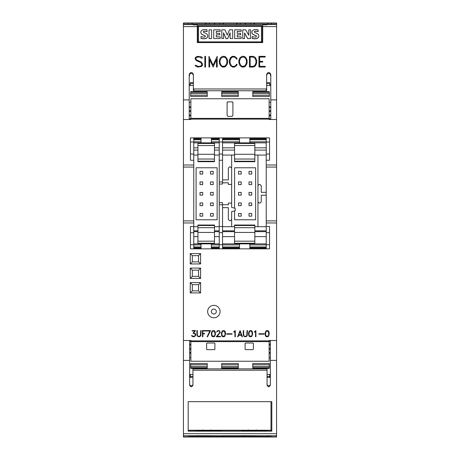 <?xml version="1.0" encoding="UTF-8"?>
<svg xmlns="http://www.w3.org/2000/svg" width="460" height="460" viewBox="0 0 460 460"><rect width="100%" height="100%" fill="white"/><g stroke="black" fill="none" stroke-linecap="round" stroke-linejoin="round"><path stroke-width="0.69" d="M244.565 38.514L242.765 38.605L242.765 29.819L245.628 29.819L248.797 35.259L248.797 29.819L250.499 29.819L250.499 38.514L247.727 38.514L244.565 32.999L244.565 38.514L242.765 38.514L242.765 29.912M221.8 38.514L221.8 29.819L224.992 29.819L227.251 35.115L229.534 29.819L232.697 29.819L232.697 38.514L230.132 38.514L230.132 32.763L227.654 38.514L225.981 38.514L223.52 32.786L223.52 38.514L221.8 38.514L223.52 38.514M209.053 38.514L209.053 29.854L211.617 29.854L211.617 38.514L209.053 38.605L211.617 38.514M201.02 36.535A9.137 9.016 0 0 0 203.705 37.093A2.599 2.564 -0 0 0 204.89 36.898A0.65 0.644 0 0 0 204.89 35.661A40.744 40.187 0 0 0 202.791 34.73A3.576 3.53 180 0 1 201.077 33.338A2.415 2.38 180 0 1 201.054 31.159A2.921 2.881 180 0 1 202.975 29.785A8.579 8.464 180 0 1 207.058 29.877L207.058 31.55A6.883 6.791 -0 0 0 204.079 31.205A1.041 1.023 -0 0 0 203.389 31.55A0.523 0.512 -0 0 0 203.355 32.079A2.346 2.317 0 0 0 204.188 32.648L205.775 33.35A3.72 3.668 180 0 1 207.471 34.776A2.57 2.536 180 0 1 207.494 37.041A3.157 3.116 180 0 1 205.482 38.531A11.247 11.092 180 0 1 201.02 38.324L201.02 36.535M213.704 29.819L220.219 29.819L220.219 31.372L216.28 31.372L216.28 33.35L219.725 33.35L219.725 34.839L216.28 34.839L216.28 36.886L220.219 36.886L220.219 38.514L213.704 38.514L213.704 29.819M234.669 29.819L241.184 29.819L241.184 31.372L237.245 31.372L237.245 33.35L240.689 33.35L240.689 34.839L237.245 34.839L237.245 36.886L241.184 36.886L241.184 38.514L234.669 38.514L234.669 29.819M252.091 36.535A9.137 9.016 0 0 0 254.777 37.093A2.599 2.564 -0 0 0 255.961 36.898A0.65 0.644 0 0 0 255.961 35.661A40.744 40.187 0 0 0 253.862 34.73A3.576 3.53 180 0 1 252.149 33.338A2.415 2.38 180 0 1 252.12 31.159A2.921 2.881 180 0 1 254.046 29.785A8.579 8.464 180 0 1 258.129 29.877L258.129 31.55A6.883 6.791 -0 0 0 255.15 31.205A1.041 1.023 -0 0 0 254.46 31.55A0.523 0.512 -0 0 0 254.42 32.079A2.346 2.317 0 0 0 255.26 32.648L256.847 33.35A3.72 3.668 180 0 1 258.543 34.776A2.57 2.536 180 0 1 258.56 37.041A3.157 3.116 180 0 1 256.548 38.531A11.247 11.092 180 0 1 252.091 38.324L252.091 36.535M252.948 57.08L250.154 57.08L250.154 66.326L252.948 66.326L254.225 65.901L255.047 65.09L255.955 62.83L255.955 60.565L255.047 58.311L252.948 57.08M220.041 62.934L221.513 65.849L222.962 66.338L225.394 65.849L226.861 62.934L226.861 60.467L226.377 59.012L225.394 57.557L223.939 57.075L221.513 57.557L220.041 60.467L220.041 62.957L221.513 65.849M239.585 62.934L241.052 65.849L242.506 66.338L244.933 65.849L246.399 62.934L246.399 60.467L245.916 59.012L244.933 57.557L243.478 57.075L241.052 57.557L239.585 60.467L239.585 62.957L241.052 65.849M250.499 38.514L247.727 38.605L244.565 33.097M248.797 35.259L248.797 29.912M230.132 32.861L227.654 38.605L225.981 38.605L223.52 32.878M232.697 38.514L230.132 38.514M201.02 38.421L201.02 38.421A11.247 11.092 180 0 0 205.482 38.629L205.482 38.531M207.753 35.978A2.57 2.536 180 0 1 207.494 37.139A3.157 3.116 180 0 1 205.482 38.629M207.058 31.55L207.058 31.648A6.883 6.791 -0 0 0 204.079 31.297A1.041 1.023 -0 0 0 203.389 31.648L203.389 31.55M205.286 36.357A0.747 0.742 -0 0 0 204.89 35.759A40.744 40.187 -0 0 0 202.791 34.828A3.576 3.53 180 0 1 201.077 33.436A2.415 2.38 180 0 1 200.796 32.275M220.219 38.514L213.704 38.514M219.725 34.839L216.28 34.937L216.28 36.886M220.219 31.372L216.28 31.47L216.28 33.35M241.184 38.514L234.669 38.514M240.689 34.839L237.245 34.937L237.245 36.886M241.184 31.372L237.245 31.47L237.245 33.35M258.825 35.978A2.57 2.536 180 0 1 258.56 37.139A3.157 3.116 180 0 1 256.548 38.629A11.247 11.092 180 0 1 252.091 38.421L252.091 38.324M258.129 31.648L258.129 31.648A6.883 6.791 -0 0 0 255.15 31.297A1.041 1.023 -0 0 0 254.46 31.648L254.46 31.55M256.358 36.357A0.747 0.742 -0 0 0 255.961 35.759A40.744 40.187 -0 0 0 253.862 34.828A3.576 3.53 180 0 1 252.149 33.436A2.415 2.38 180 0 1 251.867 32.275M197.949 42.584A0.828 0.816 180 0 1 197.708 42.009L197.708 26.496A0.828 0.816 180 0 1 198.536 25.679L261.464 25.668A0.828 0.816 180 0 1 262.292 26.496L262.292 42.314A0.828 0.816 180 0 1 262.246 42.584M250.154 66.338L252.948 66.338L254.225 65.901M254.225 65.918L255.047 65.09M255.047 65.107L255.955 62.83M221.513 65.866L222.962 66.338M222.962 66.355L224.06 66.338M224.06 66.355L225.394 65.849M225.394 65.866L226.861 62.934M241.052 65.866L242.506 66.338M242.506 66.355L243.599 66.338M243.599 66.355L244.933 65.849M244.933 65.866L246.399 62.934M197.294 24.506L266.846 24.466L266.846 24.88L262.706 24.88L262.706 42.584L197.294 42.584L197.294 24.88L193.154 24.88L193.154 24.466L197.294 24.466L197.294 24.88M262.706 24.506L262.706 24.88M262.292 26.496A0.828 0.828 0 0 0 261.464 25.668L261.464 26.358L262.292 26.496L262.292 42.314M261.464 25.668L198.536 25.668L198.536 41.877L197.708 42.314A0.828 0.816 180 0 0 197.754 42.584M256.686 62.974L256.686 60.444L255.668 57.914L254.616 56.879L253.069 56.367L249.423 56.367L249.423 67.051L249.423 56.35L253.069 56.35L254.616 56.867L255.668 57.902L256.686 60.427L256.686 62.974L255.668 65.498L254.616 66.539L253.069 67.051L249.423 67.051M237.159 64.354L236.411 64.354L235.876 65.395L234.439 66.355L232.49 66.355L231.524 65.878L230.063 62.934L231.524 65.866L232.49 66.338L234.439 66.338L235.876 65.377L236.411 64.337L237.164 64.337L236.578 65.521L234.496 67.051L232.427 67.051L230.345 65.515L229.344 62.957L229.344 60.438L230.345 57.885L231.386 56.867L229.85 58.932L229.344 60.455L229.344 62.957M237.159 59.064L236.578 57.897L234.496 56.367L232.427 56.367L231.386 56.879L232.427 56.35L234.496 56.35L236.578 57.879L237.164 59.064L236.411 59.064L235.876 58.023L234.439 57.063L232.49 57.063L231.524 57.54L230.063 60.467L230.063 62.934M216.493 59.507L216.493 67.051L216.493 59.489L213.158 67.051L209.674 59.489L209.674 67.051L209.674 59.507M217.212 67.051L217.212 56.367L213.083 65.188L208.955 56.367L208.955 67.051L208.955 56.35L213.083 65.17L217.212 56.35L217.212 67.051L216.493 67.051M202.44 65.487L202.44 63.928L201.934 62.888L200.899 61.858L196.397 59.88L195.92 58.92L196.397 59.863L200.899 61.841L201.934 62.87L202.44 63.905L202.44 65.487L201.394 66.539L197.806 67.051L196.253 66.545L195.034 65.337L196.351 65.337L195.052 65.349M202.584 58.063L201.394 56.873L197.806 56.367L196.253 56.879L195.189 57.931L195.189 58.989L195.189 57.914L196.253 56.867L197.806 56.35L201.394 56.856L202.601 58.063L201.284 58.063L199.795 57.063L197.829 57.063L196.368 57.552L195.92 57.994L195.92 58.92M201.721 65.406L199.807 66.355L197.846 66.355L196.351 65.349L197.846 66.338L199.807 66.338L201.721 65.406L201.721 63.98L200.761 62.554L196.242 60.553L195.189 58.989M205.557 67.051L205.557 56.367L204.838 56.367L204.838 67.051L204.838 56.35L205.557 56.35L205.557 67.051L204.838 67.051M227.579 62.957L227.579 60.455L227.062 58.932L225.526 56.879L224.48 56.367L222.416 56.367L220.34 57.902L219.328 60.455L219.328 62.957L219.328 60.438L219.845 58.914L220.34 57.885L222.416 56.35L224.48 56.35L226.556 57.885L227.579 60.438L227.579 62.957L227.062 64.486L225.526 66.539L224.48 67.051L222.416 67.051L220.34 65.515L219.328 62.957M247.118 62.957L247.118 60.455L246.6 58.932L245.071 56.879L244.018 56.367L241.96 56.367L239.878 57.902L238.867 60.455L238.867 62.957L238.867 60.438L239.384 58.914L239.878 57.885L241.96 56.35L244.018 56.35L246.094 57.885L247.118 60.438L247.118 62.957L246.6 64.486L245.071 66.539L244.018 67.051L241.96 67.051L239.878 65.515L238.867 62.957M265.19 67.051L265.19 66.355L259.664 66.338L265.19 66.338L265.19 67.051L258.945 67.051L258.945 56.35L265.19 56.35L265.19 57.063L265.19 56.367L258.945 56.367L258.945 67.051M262.677 62.054L262.677 61.358L259.664 61.358L262.677 61.341L262.677 62.054L259.664 62.054L259.664 66.338M190.877 119.123L269.123 119.123L269.123 119.496L276.575 119.496L276.575 24.282L183.425 24.282L183.425 119.496L190.877 119.496L190.877 118.381L269.123 118.381L269.123 98.762L190.877 98.762L190.877 118.381M189.221 119.496L189.221 74.434C190.601 71.766 191.981 71.766 193.361 74.434L193.361 90.35A0.414 0.408 -0 0 0 193.775 90.758L266.225 90.758A0.414 0.408 -0 0 0 266.639 90.35L266.639 74.434C268.019 71.766 269.399 71.766 270.779 74.434L270.779 99.883L276.575 99.883M262.706 40.273L262.706 42.584M197.294 40.273L197.294 42.584M202.728 429.899L204.085 430.934L204.085 430.238M210.904 429.899L209.547 430.934L209.547 430.238M248.268 429.899L249.625 430.934L249.625 430.238M256.444 429.899L255.087 430.934L255.087 430.238M189.221 76.739L189.635 74.342A2.07 2.041 180 0 1 193.361 75.566M266.639 75.566A2.07 2.041 180 0 1 270.365 74.342L270.779 76.739M209.674 67.051L208.955 67.051M259.664 61.358L259.664 57.063L265.19 57.063M193.361 88.561L193.775 88.975L266.225 88.975L266.639 88.561M270.986 401.666L270.986 430.238L188.186 430.238L188.186 401.666L271.814 401.666L271.814 430.376L266.846 430.376L266.846 430.922L241.385 430.922L241.385 430.376L241.385 430.922M270.365 340.503L270.365 385.147C269.261 387.28 268.157 387.28 267.053 385.147L267.053 368.851L192.947 368.851L192.947 385.147C191.843 387.28 190.739 387.28 189.635 385.147L189.635 360.387L183.425 360.387L183.425 437L276.575 437L276.575 222.962L266.225 222.962L266.225 248.837L190.463 248.837L190.463 226.481L193.775 226.481L190.463 226.481M241.385 435.672L266.846 435.787L241.385 435.672M221.306 430.922L221.306 430.376L221.306 430.922L195.845 430.922L195.845 430.376L195.845 430.922M195.845 435.672L221.306 435.787L195.845 435.672M183.425 99.883L189.221 99.883M270.779 99.883L270.779 119.496M232.835 102.384A0.828 0.828 0 0 0 232.398 101.936M227.602 101.936A0.828 0.828 0 0 0 227.165 102.384M251.712 213.463L251.712 216.154L249.021 216.154L249.021 213.463L251.712 213.463M251.712 202.946L251.712 205.637L249.021 205.637L249.021 202.946L251.712 202.946M251.712 192.429L251.712 195.12L249.021 195.12L249.021 192.429L251.712 192.429M251.712 181.913L251.712 184.604L249.021 184.604L249.021 181.913L251.712 181.913M251.712 171.396L251.712 174.087L249.021 174.087L249.021 171.396L251.712 171.396M241.201 171.396L241.201 174.087L238.51 174.087L238.51 171.396L241.201 171.396M241.201 181.913L241.201 184.604L238.51 184.604L238.51 181.913L241.201 181.913M241.201 192.429L241.201 195.12L238.51 195.12L238.51 192.429L241.201 192.429M241.201 202.946L241.201 205.637L238.51 205.637L238.51 202.946L241.201 202.946M241.201 213.463L241.201 216.154L238.51 216.154L238.51 213.463L241.201 213.463M213.21 213.463L213.21 216.154L210.519 216.154L210.519 213.463L213.21 213.463M213.21 202.946L213.21 205.637L210.519 205.637L210.519 202.946L213.21 202.946M213.21 192.429L213.21 195.12L210.519 195.12L210.519 192.429L213.21 192.429M213.21 181.913L213.21 184.604L210.519 184.604L210.519 181.913L213.21 181.913M213.21 171.396L213.21 174.087L210.519 174.087L210.519 171.396L213.21 171.396M202.699 171.396L202.699 174.087L200.008 174.087L200.008 171.396L202.699 171.396M202.699 181.913L202.699 184.604L200.008 184.604L200.008 181.913L202.699 181.913M202.699 192.429L202.699 195.12L200.008 195.12L200.008 192.429L202.699 192.429M202.699 202.946L202.699 205.637L200.008 205.637L200.008 202.946L202.699 202.946M202.699 213.463L202.699 216.154L200.008 216.154L200.008 213.463L202.699 213.463M188.186 430.376L195.845 430.376M221.306 430.376L241.385 430.376M266.846 430.376L266.846 430.922M271.814 401.666L271.814 431.175L188.186 431.175L188.186 401.666M267.053 370.202L192.947 370.202M270.365 435.994L189.635 435.994M276.575 340.503L269.123 340.503L269.123 340.877L190.877 340.877L190.877 340.503L183.425 340.503L183.425 360.387M227.93 116.357L227.102 115.529L227.102 102.695L227.93 101.867L232.07 101.867L232.898 102.695L232.898 115.529L232.07 116.357L227.93 116.357M222.548 179.906L228.344 179.906L228.344 168.107L229.586 166.865L230.414 166.865L231.656 168.107L231.656 184.46L228.344 184.46L228.344 182.804L222.548 182.804M248.9 334.098L249.579 336.116L251.58 336.116L252.264 334.098L251.58 331.229L249.579 331.229L248.9 334.098M241.281 334.891L240.028 331.66L238.769 334.891L241.281 334.891M211.715 334.098L212.399 336.116L214.394 336.116L215.079 334.098L214.394 331.229L212.399 331.229L211.715 334.098M221.777 334.098L222.462 336.116L224.457 336.116L225.141 334.098L224.457 331.229L222.462 331.229L221.777 334.098M265.466 334.098L266.15 336.116L268.145 336.116L268.83 334.098L268.145 331.229L266.15 331.229L265.466 334.098M222.548 202.676L219.236 202.676L222.548 202.676L222.548 204.746L219.236 204.746L219.236 226.481L222.548 226.481L219.236 226.481L219.236 248.837L222.548 248.837L222.548 204.746L228.344 204.746L228.344 203.09L231.656 203.09L231.656 207.437L235.175 208.265L235.175 210.749L231.656 211.577L231.656 219.443L230.414 220.685L229.586 220.685L228.344 219.443L228.344 207.644L222.548 207.644M234.554 225.032L254.84 225.032L254.84 243.248L234.554 243.248L234.554 225.032M234.554 161.207L234.554 143.474L254.84 143.474L254.84 161.69L234.554 161.69L234.554 161.207L254.84 161.207M276.575 360.387L270.365 360.387M267.053 384.163A1.656 1.633 180 0 0 268.709 385.796A1.656 1.633 180 0 0 270.365 384.163M189.635 384.163A1.656 1.633 180 0 0 191.291 385.796A1.656 1.633 180 0 0 192.947 384.163M189.635 360.387L189.635 340.503M214.475 349.646L207.023 349.646L206.609 349.232L206.609 343.436L207.023 343.022L214.475 343.022L214.889 343.436L214.889 349.232L214.475 349.646A0.414 0.414 0 0 0 214.636 349.617M245.732 24.42L245.732 23.207L250.7 23.207L250.7 24.42L250.7 23.207L254.426 23.207L253.977 23.207L253.977 24.42M268.123 24.42L268.123 23.207L267.674 23.207L271.4 23.207L271.4 24.282L271.4 23.207L276.368 23.207L276.368 24.282M254.426 24.42L254.426 23.207L267.674 23.207L267.674 24.42M214.682 24.42L214.682 23.207L219.65 23.207L219.65 24.42L219.65 23.207L223.376 23.207L222.927 23.207L222.927 24.42M237.072 24.42L237.072 23.207L240.35 23.207L240.35 24.42L240.35 23.207L245.318 23.207L245.318 24.42M223.376 24.42L223.376 23.207L236.624 23.207L236.624 24.42M183.632 24.282L183.632 23.207L188.6 23.207L188.6 24.282L188.6 23.207L192.326 23.207L191.877 23.207L191.877 24.42M206.022 24.42L206.022 23.207L209.3 23.207L209.3 24.42L209.3 23.207L214.268 23.207L214.268 24.42M192.326 24.42L192.326 23.207L205.574 23.207L205.574 24.42M189.221 84.686L190.256 84.686L190.256 82.616L193.361 82.616M266.639 82.616L269.744 82.616L269.744 84.686L270.779 84.686M207.23 96.485L207.23 91.649L190.67 91.649L190.67 96.485L207.23 96.485L190.67 96.485M238.28 96.485L238.28 91.649L221.72 91.649L221.72 96.485L238.28 96.485L221.72 96.485M269.33 96.485L269.33 91.649L252.77 91.649L252.77 96.485L269.33 96.485L252.77 96.485M190.67 363.515L190.67 368.351L207.23 368.351L207.23 363.515L190.67 363.515L207.23 363.515M221.72 363.515L221.72 368.351L238.28 368.351L238.28 363.515L221.72 363.515L238.28 363.515M252.77 363.515L252.77 368.351L269.33 368.351L269.33 363.515L252.77 363.515L269.33 363.515M192.947 377.384L190.256 377.384L190.256 375.314L189.635 375.314M270.365 375.314L269.744 375.314L269.744 377.384L267.053 377.384M268.123 435.838L268.123 436.793L253.977 436.793L253.977 435.838M276.368 435.994L276.368 436.793L271.4 436.793L271.4 435.994L271.4 436.793L267.674 436.793L267.674 435.838M254.426 435.838L254.426 436.793L250.7 436.793L250.7 435.838L250.7 436.793L245.732 436.793L245.732 435.838M206.022 435.838L206.022 436.793L191.877 436.793L191.877 435.838M214.268 435.838L214.268 436.793L209.3 436.793L209.3 435.838L209.3 436.793L205.574 436.793L205.574 435.838M192.326 435.838L192.326 436.793L188.6 436.793L188.6 435.994L188.6 436.793L183.632 436.793L183.632 435.994M237.072 435.838L237.072 436.793L222.927 436.793L222.927 435.838M245.318 435.838L245.318 436.793L240.35 436.793L240.35 435.838L240.35 436.793L236.624 436.793L236.624 435.838M223.376 435.838L223.376 436.793L219.65 436.793L219.65 435.838L219.65 436.793L214.682 436.793L214.682 435.838M197.915 161.207L197.915 143.474L214.475 143.474L214.475 161.69L197.915 161.69L197.915 161.207L214.475 161.207M197.915 225.032L214.475 225.032L214.475 243.248L197.915 243.248L197.915 225.032M189.221 110.67L190.877 110.67M190.877 107.554L189.221 107.554M190.877 106.777L189.221 106.777M190.877 115.84L189.221 115.84M190.877 115.029L189.221 115.029M190.877 111.446L189.221 111.446M270.779 111.446L269.123 111.446M270.779 115.029L269.123 115.029M270.779 115.84L269.123 115.84M270.779 106.777L269.123 106.777M270.779 107.554L269.123 107.554M269.123 110.67L270.779 110.67M234.594 208.127L234.594 167.773L255.628 167.773L255.628 219.776L234.594 219.776L234.594 210.887M217.126 167.773L217.126 219.776L196.092 219.776L196.092 167.773L217.126 167.773M222.548 139.334L239.522 139.334L239.522 138.506L222.548 138.506M222.548 141.818L239.522 141.818L239.522 139.334M192.326 290.858L192.326 284.648L198.536 284.648L198.536 290.858L192.326 290.858L190.256 292.928L190.256 282.578L192.326 284.648M192.326 276.368L192.326 270.158L198.536 270.158L198.536 276.368L192.326 276.368L190.256 278.438L190.256 268.088L192.326 270.158M192.326 261.878L192.326 255.668L198.536 255.668L198.536 261.878L192.326 261.878L190.256 263.948L190.256 253.598L192.326 255.668M219.236 138.506L211.37 138.506L211.37 141.818L219.236 141.818M211.37 139.334L219.236 139.334M190.463 248.837L193.775 248.837L193.775 160.241L190.463 160.241L190.463 137.885L219.236 137.885L219.236 160.241L222.548 160.241L222.548 137.885L269.537 137.885L269.537 160.241L266.225 160.241L269.537 160.241M219.236 181.976L219.236 160.241L222.548 160.241L222.548 181.976L219.236 181.976L219.236 184.046L222.548 184.046L222.548 181.976M219.236 204.746L219.236 184.046L222.548 184.046M193.775 248.216L201.02 248.216L201.02 243.869L211.37 243.869L211.37 247.388L219.236 247.388M211.37 244.904L219.236 244.904M222.548 247.388L239.522 247.388L239.522 243.869L249.872 243.869L249.872 248.216L266.225 248.216M222.548 244.904L239.522 244.904M222.548 142.853L239.522 142.853L239.522 141.818M266.225 138.506L249.872 138.506L249.872 142.853L266.225 142.853M222.548 248.216L239.522 248.216L239.522 247.388M222.548 243.869L239.522 243.869M234.554 236.624L222.548 236.624M222.548 231.656L234.554 231.656M257.945 231.656L257.945 230.828M231.656 230.828L231.656 231.656M266.225 195.224L261.257 195.224L261.257 201.848L260.015 203.09L259.187 203.09L257.945 201.848L257.945 185.702L259.187 184.46L260.015 184.46L261.257 185.702L261.257 192.326L266.225 192.326M234.554 155.066L222.548 155.066M222.548 150.098L234.554 150.098M231.656 155.066L231.656 207.437M231.656 211.577L231.656 226.688M257.945 226.688L257.945 201.848M257.945 185.702L257.945 155.066M252.977 343.022L253.391 343.436L253.391 349.232L252.977 349.646L245.525 349.646L245.111 349.232L245.111 343.436L245.525 343.022L252.977 343.022M245.732 23.207L250.7 23.207M271.4 23.207L276.368 23.207M214.682 23.207L219.65 23.207M240.35 23.207L245.318 23.207M183.632 23.207L188.6 23.207M209.3 23.207L214.268 23.207M190.256 85.514L190.256 84.686M269.744 84.686L269.744 85.514M190.256 375.314L190.256 374.486M269.744 374.486L269.744 375.314M276.368 436.793L271.4 436.793M250.7 436.793L245.732 436.793M214.268 436.793L209.3 436.793M188.6 436.793L183.632 436.793M245.318 436.793L240.35 436.793M219.65 436.793L214.682 436.793M214.475 150.098L219.236 150.098M219.236 155.066L214.475 155.066M219.236 236.624L214.475 236.624M214.475 231.656L219.236 231.656M211.37 243.869L219.236 243.869M211.37 247.388L211.37 248.216L219.236 248.216M269.123 119.123L269.123 118.381M219.236 137.885L222.548 137.885L219.236 137.885M211.37 141.818L211.37 142.853L201.02 142.853L201.02 138.506L193.775 138.506M211.37 142.853L219.236 142.853M190.256 282.578L200.606 282.578L198.536 284.648M200.606 282.578L200.606 292.928L198.536 290.858M190.256 268.088L200.606 268.088L198.536 270.158M200.606 268.088L200.606 278.438L198.536 276.368M190.256 253.598L200.606 253.598L198.536 255.668M200.606 253.598L200.606 263.948L198.536 261.878M222.548 147.821L234.554 147.821M254.84 147.821L266.225 147.821M249.872 142.853L239.522 142.853M249.872 141.818L266.225 141.818M249.872 139.334L266.225 139.334M266.225 137.885L269.537 137.885L266.225 137.885L266.225 222.962M269.537 248.837L266.225 248.837L269.537 248.837L269.537 226.481L266.225 226.481L269.537 226.481M249.872 247.388L266.225 247.388M249.872 244.904L266.225 244.904M249.872 243.869L266.225 243.869M266.225 236.624L254.84 236.624M254.84 231.656L266.225 231.656M266.225 230.828L254.84 230.828M234.554 230.828L222.548 230.828M266.225 226.688L254.84 226.688M234.554 226.688L222.548 226.688M266.225 155.066L254.84 155.066M254.84 150.098L266.225 150.098M266.225 165.002L276.575 165.002L276.575 220.892L266.225 220.892L276.575 220.892L276.575 222.962M276.575 167.072L266.225 167.072L276.575 167.072M270.365 349.33L269.123 349.33M269.123 352.446L270.365 352.446M269.123 353.222L270.365 353.222M269.123 344.16L270.365 344.16M269.123 344.971L270.365 344.971M269.123 348.553L270.365 348.553M189.635 348.553L190.877 348.553M189.635 344.971L190.877 344.971M189.635 344.16L190.877 344.16M189.635 353.222L190.877 353.222M189.635 352.446L190.877 352.446M190.877 349.33L189.635 349.33M190.877 341.619L190.877 361.238L269.123 361.238L269.123 341.619L190.877 341.619L190.877 340.877M189.635 24.282L183.425 24.282L183.425 23L276.575 23L276.575 24.282L270.365 24.282M270.779 85.514L266.639 85.514M193.361 85.514L189.221 85.514M189.635 374.486L192.947 374.486M267.053 374.486L270.365 374.486M197.915 155.066L193.775 155.066M193.775 150.098L197.915 150.098M197.915 236.624L193.775 236.624M193.775 231.656L197.915 231.656M219.236 226.688L214.475 226.688M197.915 226.688L193.775 226.688M219.236 230.828L214.475 230.828M197.915 230.828L193.775 230.828M193.775 243.869L201.02 243.869M193.775 244.904L201.02 244.904M193.775 247.388L201.02 247.388M183.425 340.503L183.425 220.892L193.775 220.892L183.425 220.892L183.425 119.496M193.775 167.072L183.425 167.072L193.775 167.072M276.575 165.002L276.575 119.496M190.463 160.241L193.775 160.241L193.775 137.885L190.463 137.885L193.775 137.885M193.775 139.334L201.02 139.334M193.775 141.818L201.02 141.818M193.775 142.853L201.02 142.853M193.775 147.821L197.915 147.821M214.475 147.821L219.236 147.821M216.338 311.558A2.484 2.484 0 0 1 213.854 314.042A2.484 2.484 0 0 1 211.37 311.558A2.484 2.484 0 0 1 213.854 309.074A2.484 2.484 0 0 1 216.338 311.558M264.189 334.178L258.842 334.178L258.842 333.764L264.189 333.764L264.189 334.178M250.28 336.783L249.377 336.484L248.774 335.581L248.486 333.235L249.377 330.872L250.878 330.573L251.781 330.872L252.39 331.769L252.678 334.121L251.781 336.484L250.28 336.783M238.038 336.783L237.607 336.783L240.068 330.573L242.443 336.783L242.017 336.783L241.442 335.305L238.613 335.305L238.038 336.783M232.035 334.178L226.688 334.178L226.688 333.764L232.035 333.764L232.035 334.178M220.524 336.783L216.252 336.783L219.811 332.35L219.541 331.263L218.989 330.987L217.867 330.987L216.625 332.149L217.229 330.866L219.023 330.573L219.627 330.872L220.236 332.396L217.131 336.369L220.524 336.369L220.524 336.783M207.535 336.783L207.098 336.783L209.863 330.987L206.27 330.987L206.27 330.573L210.553 330.573L207.535 336.783M197.817 336.484L196.914 334.989L196.914 330.573L197.328 330.573L197.328 334.978L197.875 336.087L198.726 336.369L200.41 335.823L200.692 330.573L201.106 330.573L200.807 335.88L199.312 336.783L197.817 336.484M192.188 336.49L191.532 335.501L193.953 336.369L194.89 335.921L195.339 334.702L194.505 333.5L192.958 333.31L194.752 330.987L192.153 330.987L192.153 330.573L195.563 330.573L193.746 332.885L195.465 333.787L195.764 334.684L195.465 335.88L193.965 336.783L192.188 336.49M202.848 336.783L202.434 336.783L202.434 330.573L206.04 330.573L206.04 330.987L202.848 330.987L202.848 333.471L204.591 333.471L204.591 333.885L202.848 333.885L202.848 336.783M213.095 336.783L212.192 336.484L211.594 335.581L211.301 333.235L212.192 330.872L213.693 330.573L214.596 330.872L215.205 331.769L215.493 334.121L214.596 336.484L213.095 336.783M223.163 336.783L222.261 336.484L221.657 335.581L221.363 333.235L222.261 330.872L223.761 330.573L224.664 330.872L225.268 331.769L225.555 334.121L224.664 336.484L223.163 336.783M235.33 336.783L234.916 336.783L234.916 331.378L233.755 332.189L233.755 331.758L235.244 330.573L235.33 336.783M244.174 336.484L243.271 334.989L243.271 330.573L243.685 330.573L243.685 334.978L244.237 336.087L245.082 336.369L246.767 335.823L247.049 330.573L247.463 330.573L247.164 335.88L245.669 336.783L244.174 336.484M255.95 336.783L255.536 336.783L255.536 331.378L254.374 332.189L254.374 331.758L255.863 330.573L255.95 336.783M266.846 336.783L265.943 336.484L265.345 335.581L265.052 333.235L265.943 330.872L267.444 330.573L268.347 330.872L268.956 331.769L269.244 334.121L268.347 336.484L266.846 336.783M200.606 292.928L190.256 292.928M200.606 278.438L190.256 278.438M200.606 263.948L190.256 263.948M269.123 340.877L269.123 341.619M220.064 311.558A6.21 6.21 0 0 0 213.854 305.348A6.21 6.21 0 0 0 207.644 311.558A6.21 6.21 0 0 0 213.854 317.768A6.21 6.21 0 0 0 220.064 311.558M262.05 42.584A0.828 0.816 180 0 0 262.292 42.009L261.464 41.877L261.464 42.584M198.536 25.668A0.828 0.828 0 0 0 197.708 26.496L261.464 26.358L261.464 41.877L198.536 41.877L198.536 42.584M266.846 24.529L276.575 24.529M183.425 24.529L193.154 24.529M262.706 26.571L276.575 26.571M266.225 90.758L266.225 88.975M193.775 90.758L193.775 88.975M183.425 26.571L197.294 26.571M276.575 435.741L266.846 435.741M276.575 433.699L183.425 433.699M195.845 435.741L183.425 435.741M241.385 435.741L221.306 435.741M234.554 225.515L254.84 225.515M234.554 227.689L254.84 227.689M234.554 232.444L254.84 232.444M234.554 241.178L254.84 241.178M234.554 145.544L254.84 145.544M234.554 154.278L254.84 154.278M234.554 159.033L254.84 159.033M190.256 83.582L193.361 83.582M266.639 83.582L269.744 83.582M190.67 95.243L207.23 95.243M190.67 93.518L207.23 93.518M190.67 92.282L207.23 92.282M221.72 95.243L238.28 95.243M221.72 93.518L238.28 93.518M221.72 92.282L238.28 92.282M252.77 95.243L269.33 95.243M252.77 93.518L269.33 93.518M252.77 92.282L269.33 92.282M207.23 364.757L190.67 364.757M207.23 366.482L190.67 366.482M207.23 367.718L190.67 367.718M238.28 364.757L221.72 364.757M238.28 366.482L221.72 366.482M238.28 367.718L221.72 367.718M269.33 364.757L252.77 364.757M269.33 366.482L252.77 366.482M269.33 367.718L252.77 367.718M192.947 376.418L190.256 376.418M269.744 376.418L267.053 376.418M197.915 145.544L214.475 145.544M197.915 154.278L214.475 154.278M197.915 159.033L214.475 159.033M197.915 225.515L214.475 225.515M197.915 227.689L214.475 227.689M197.915 232.444L214.475 232.444M197.915 241.178L214.475 241.178M222.548 139.748L239.522 139.748M211.37 139.748L219.236 139.748M219.236 142.025L222.548 142.025M219.236 154.031L222.548 154.031M211.37 246.974L219.236 246.974M222.548 246.974L239.522 246.974M222.548 244.697L219.236 244.697M222.548 232.691L219.236 232.691M249.872 139.748L266.225 139.748M266.225 142.025L269.537 142.025M266.225 154.031L269.537 154.031M269.537 232.691L266.225 232.691M269.537 244.697L266.225 244.697M249.872 246.974L266.225 246.974M269.123 118.795L270.779 118.795M269.123 341.205L270.365 341.205M189.221 118.795L190.877 118.795M189.635 341.205L190.877 341.205M193.775 246.974L201.02 246.974M193.775 244.697L190.463 244.697M193.775 232.691L190.463 232.691M183.425 165.002L193.775 165.002M190.463 154.031L193.775 154.031M190.463 142.025L193.775 142.025M193.775 139.748L201.02 139.748M193.775 222.962L183.425 222.962M190.877 102.281L189.221 102.281M270.779 102.281L269.123 102.281M269.123 357.719L270.365 357.719M189.635 357.719L190.877 357.719"/></g></svg>
